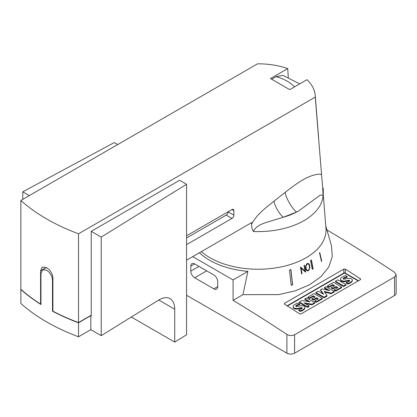 <?xml version="1.0" encoding="UTF-8"?>
<svg xmlns="http://www.w3.org/2000/svg" width="417" height="417" viewBox="0 0 417 417"><rect width="100%" height="100%" fill="white"/><g stroke="black" fill="none" stroke-linecap="round" stroke-linejoin="round"><path stroke-width="0.63" d="M201.375 251.639A67.966 39.24 0 0 0 210.017 257.748A67.966 39.24 0 0 0 306.13 257.748A67.966 39.24 0 0 0 325.964 228.167L322.649 187.269L323.097 195.234L320.324 195.041L298.603 211.007L296.607 212.008C292.072 208.797 285.681 197.7 285.233 192.305C292.171 186.774 302.127 179.659 307.975 177.215C313.881 174.681 318.406 173.769 321.549 174.473L322.649 187.269M199.43 252.759A68.591 39.599 0 0 0 209.574 260.224A68.591 39.599 0 0 0 247.906 271.384L242.939 294.647L233.082 300.339L233.082 279.943L247.906 271.384M325.776 225.868L331.447 245.66L332.302 256.429L328.784 266.953L321.121 276.565L309.768 284.67L295.392 290.8L278.806 294.605L242.939 294.647M319.745 252.587L321.757 261.172A71.479 41.267 180 0 1 321.507 261.454L319.495 252.864A69.217 39.964 0 0 0 319.745 252.587M290.904 269.622L292.651 284.868A72.985 42.138 180 0 1 291.207 285.301L289.461 270.06A69.217 39.964 0 0 0 290.904 269.622M312.26 269.346L310.535 260.51A69.217 39.964 0 0 0 311.41 259.911L313.136 268.746A71.479 41.267 180 0 1 312.26 269.346M307.663 263.382L308.856 263.768L309.633 265.123L309.836 267.907L308.861 270.341A71.218 41.116 180 0 1 307.829 270.935L306.594 270.518L305.781 269.142L305.598 266.369L306.631 263.977A69.462 40.105 0 0 0 307.663 263.382M305.015 271.05L304.035 265.368A69.462 40.105 0 0 0 304.415 265.17L305.614 272.129A71.218 41.116 180 0 1 305.525 272.176L301.079 268.162L302.064 273.849A71.218 41.116 180 0 1 301.663 274.032L300.459 267.073A69.462 40.105 0 0 0 300.558 267.026L305.015 271.05L300.516 267.047M186.566 295.262L286.906 353.194L286.906 334.418A1631.127 941.737 -120 0 0 233.082 300.339M286.906 334.418C289.476 335.836 292.041 335.94 294.6 334.747L394.555 277.034L396.15 274.72L394.555 272.27A1631.127 941.737 -120 0 0 326.938 229.918M299.594 313.829A1631.127 941.737 -120 0 0 284.603 304.207L284.285 303.732L284.603 303.274L343.806 269.09L345.349 269.137A1631.127 941.737 -120 0 1 360.34 278.759L360.658 279.244L360.34 279.703L301.131 313.886L299.594 313.829M52.896 310.946L52.495 311.181A193.019 111.438 0 0 0 78.521 322.789L78.521 336.774A193.019 111.438 180 0 1 46.605 321.903A193.019 111.438 180 0 1 20.85 303.477L20.85 289.492A193.019 111.438 0 0 0 40.96 304.519L40.96 273.443L42.586 269.747L46.329 267.584M52.495 311.181L52.495 280.104C52.109 275.887 50.144 272.577 46.605 270.185L42.586 269.747M40.59 304.066A193.019 111.438 0 0 1 20.85 289.273L20.85 200.483A193.019 111.438 0 0 0 46.605 218.909A193.019 111.438 0 0 0 78.521 233.781L78.521 322.565A193.019 111.438 0 0 1 52.896 311.171L52.896 277.873C52.511 273.656 50.54 270.352 46.991 267.964A193.019 111.438 180 0 1 46.605 267.745A193.019 111.438 180 0 1 46.219 267.521L42.216 267.078L40.59 270.774L40.59 304.066L40.96 303.852M288.272 77.364L287.735 68.596L270.503 78.542L289.726 89.645L306.959 79.694A57.181 33.016 180 0 1 315.195 95.274A57.181 33.016 180 0 1 315.252 97.104L321.549 174.473M299.724 83.869L282.945 75.378L276.09 76.65L271.66 79.209M20.85 200.483L257.586 63.806A57.181 33.016 180 0 1 287.735 68.596M186.566 260.187L251.691 222.589L251.576 224.226C251.587 227.38 252.238 229.809 253.52 231.513C253.718 229.991 255.267 228.182 258.17 226.082C261.615 223.736 265.556 222.553 283.31 217.278C279.687 214.646 274.49 205.644 274.021 201.187L285.233 192.305M251.576 224.226C254.49 219.144 257.253 214.072 274.021 201.187M315.252 97.104L78.521 233.781M78.521 322.565L91.219 315.236M233.854 210.689A2.721 1.569 120 0 0 233.291 209.443A2.721 1.569 120 0 0 231.93 209.579L233.854 210.689L233.854 215.13A2.721 1.569 120 0 1 231.93 218.456L186.566 244.649M186.566 235.772L231.93 209.579M186.566 237.992L226.165 215.13A2.721 1.569 120 0 0 228.083 211.8L233.854 215.13M91.219 231.331L179.644 180.28L186.566 184.272L101.216 237.101L91.219 231.331L91.219 315.904L90.833 315.679L78.521 322.789M29.32 195.594L22.784 191.82L22.784 199.368M22.784 191.82L114.284 142.546L117.745 144.543M186.566 184.272L186.566 334.768L174.728 342.096L174.728 309.247C174.655 304.05 173.097 300.516 170.053 298.64C166.909 296.946 163.146 297.41 158.768 300.031L101.216 335.659L90.833 329.665L90.833 315.679M101.216 237.101L101.216 335.659M78.521 336.774L90.833 329.665M174.728 342.096L131.308 317.029M321.439 261.178A71.203 41.106 0 0 0 321.507 261.099L319.563 252.791M291.186 285.129A72.709 41.976 0 0 0 292.526 284.728L290.779 269.481M312.218 269.127A71.203 41.106 0 0 0 312.927 268.642L311.244 260.031M306.922 264.321L305.958 266.239L306.151 268.923L307.23 270.409L308.022 270.31A71.099 41.048 0 0 0 308.512 270.028L309.174 269.288L309.487 268.053L309.289 265.353L308.246 263.893L307.47 264.003A69.576 40.173 180 0 1 306.922 264.321L306.735 264.201A69.3 40.011 0 0 0 307.282 263.888M307.23 270.409L305.963 268.809L305.687 267.203L306.114 264.899L306.735 264.201M307.829 270.935L307.642 270.815A70.942 40.96 0 0 0 308.674 270.221L309.523 268.611L309.727 266.645L309.44 265.009L308.674 263.664M307.24 270.899L307.642 270.815M306.589 270.508L307.048 270.779M308.246 263.893L307.47 264.003M301.079 268.162L302.064 273.849M305.374 272.04A70.942 40.96 0 0 0 305.426 272.014L304.264 265.254M192.717 256.637L233.082 279.943M194.671 277.79A1631.127 941.737 -120 0 1 213.827 288.851A5.437 3.138 -120 0 0 216.579 289.137A5.437 3.138 -120 0 0 217.705 286.651L217.705 281.657A5.437 3.138 -120 0 0 213.858 274.996L194.64 263.898A5.437 3.138 -120 0 0 191.919 263.633A5.437 3.138 -120 0 0 190.793 266.119L190.793 271.113A5.437 3.138 -120 0 0 194.671 277.79L206.681 270.852M396.15 274.72L396.15 293.26A5.437 3.138 180 0 1 394.555 295.481L294.6 353.194A5.437 3.138 180 0 1 286.906 353.194M309.122 305.869L309.122 306.49L307.543 307.402L307.543 306.782L299.354 302.054L301.929 300.563L310.06 301.866L304.869 298.869L306.537 297.91L314.72 302.633L312.067 304.17L303.998 302.909L309.122 305.869L307.543 306.782M314.72 302.633L314.72 303.258L312.067 304.791L305.473 303.758M312.067 304.791L312.067 304.17M307.543 307.402L299.354 302.674L299.354 302.054M308.57 301.627L304.869 299.489L304.869 298.869M327.011 295.538L327.011 296.159L324.077 297.858L315.888 293.13L315.888 292.51L318.27 291.134L323.681 294.256L320.569 289.805L322.122 288.908L329.8 290.701L324.41 287.589L326.005 286.667L334.189 291.394L331.234 293.104L324.139 291.436L327.011 295.538L324.077 297.232L315.888 292.51M324.077 297.858L324.077 297.232M334.189 291.394L334.189 292.015L331.234 293.724L324.661 292.181M331.234 293.724L331.234 293.104M322.951 293.839L320.569 290.425L320.569 289.805M327.991 290.279L324.41 288.21L324.41 287.589M345.995 284.535L345.995 285.16L343.613 286.536L343.613 285.911L335.461 281.209L337.848 279.833L345.995 284.535L343.613 285.911M343.613 286.536L335.461 281.829L335.461 281.209M352.329 280.109L352.329 280.73A3.836 2.215 180 0 1 351.708 281.939A11.264 6.505 180 0 1 347.825 284.076L346.256 283.169L346.256 282.549A9.044 5.223 0 0 0 349.347 281.136A1.366 0.787 0 0 0 349.66 280.636A1.366 0.787 0 0 0 349.66 280.578A0.683 0.396 0 0 0 349.196 280.271A3.086 1.783 0 0 0 347.887 280.412L345.75 280.881A4.884 2.82 180 0 1 342.831 281.016A3.378 1.949 180 0 1 340.679 279.791A4.149 2.393 180 0 1 340.527 279.161A4.149 2.393 180 0 1 341.148 277.904A14.772 8.528 180 0 1 345.484 275.627L347.168 276.601A12.004 6.927 0 0 0 344.145 277.732A3.414 1.97 0 0 0 343.227 278.478A0.855 0.495 0 0 0 343.165 278.66A0.855 0.495 0 0 0 343.415 279.009A0.985 0.568 0 0 0 344.39 279.15A53.506 30.894 0 0 0 347.22 278.53A4.696 2.711 180 0 1 350.124 278.368A3.169 1.83 180 0 1 352.198 279.541A3.836 2.215 180 0 1 352.329 280.109A3.836 2.215 180 0 1 351.708 281.319A11.264 6.505 180 0 1 347.825 283.456L346.256 282.549M347.825 284.076L347.825 283.456M347.168 276.601L347.168 277.222A12.004 6.927 0 0 0 344.145 278.358L344.145 277.732M344.145 278.358A3.414 1.97 0 0 0 343.337 278.957M349.498 281.006A0.683 0.396 0 0 0 349.196 280.891L349.196 280.271M349.196 280.891A3.086 1.783 0 0 0 347.887 281.032L347.887 280.412M347.887 281.032L345.75 281.501L345.75 280.881M345.75 281.501A4.884 2.82 180 0 1 342.831 281.637L342.831 281.016M342.831 281.637A3.378 1.949 180 0 1 340.679 280.412L340.679 279.791M340.679 280.412A4.149 2.393 180 0 1 340.527 279.781L340.527 279.161M337.317 287.897L335.993 287.131L332.792 288.981L331.395 288.173L331.395 287.548L334.59 285.702L332.662 284.592L329.003 286.703L327.475 285.817L333.522 282.325L341.711 287.052L335.659 290.545L334.194 289.7L337.853 287.589L335.993 286.51L332.792 288.356L331.395 287.548M332.792 288.981L332.792 288.356M335.993 287.131L335.993 286.51M341.711 287.052L341.711 287.673L335.659 291.17L334.194 290.321L334.194 289.7M335.659 291.17L335.659 290.545M334.053 286.015L332.662 285.212L332.662 284.592M332.662 285.212L329.003 287.323L329.003 286.703M329.003 287.323L327.475 286.443L327.475 285.817M317.848 299.14L316.524 298.374L313.323 300.219L311.926 299.411L311.926 298.791L315.122 296.946L313.193 295.83L309.534 297.941L308.001 297.06L314.053 293.568L322.242 298.291L316.19 301.788L314.726 300.938L318.385 298.827L316.524 297.754L313.323 299.599L311.926 298.791M313.323 300.219L313.323 299.599M316.524 298.374L316.524 297.754M322.242 298.291L322.242 298.916L316.19 302.408L314.726 301.564L314.726 300.938M316.19 302.408L316.19 301.788M314.585 297.253L313.193 296.451L313.193 295.83M313.193 296.451L309.534 298.567L309.534 297.941M309.534 298.567L308.001 297.681L308.001 297.06M304.9 307.491L304.9 308.111A3.836 2.215 180 0 1 304.28 309.32A11.264 6.505 180 0 1 300.396 311.457L298.827 310.55L298.827 309.93A9.044 5.223 0 0 0 301.918 308.523A1.366 0.787 0 0 0 302.236 308.017A1.366 0.787 0 0 0 302.231 307.96A0.683 0.396 0 0 0 301.767 307.652A3.086 1.783 0 0 0 300.459 307.793L298.322 308.262A4.884 2.82 180 0 1 295.403 308.398A3.378 1.949 180 0 1 293.25 307.173A4.149 2.393 180 0 1 293.104 306.542A4.149 2.393 180 0 1 293.719 305.286A14.772 8.528 180 0 1 298.056 303.008L299.74 303.983A12.004 6.927 0 0 0 296.722 305.114A3.414 1.97 0 0 0 295.799 305.859A0.855 0.495 0 0 0 295.736 306.042A0.855 0.495 0 0 0 295.992 306.391A0.985 0.568 0 0 0 296.961 306.531A53.506 30.894 0 0 0 299.792 305.911A4.696 2.711 180 0 1 302.695 305.75A3.169 1.83 180 0 1 304.77 306.922A3.836 2.215 180 0 1 304.9 307.491A3.836 2.215 180 0 1 304.28 308.7A11.264 6.505 180 0 1 300.396 310.837L298.827 309.93M300.396 311.457L300.396 310.837M299.74 303.983L299.74 304.603A12.004 6.927 0 0 0 296.722 305.739L296.722 305.114M296.722 305.739A3.414 1.97 0 0 0 295.908 306.339M302.07 308.392A0.683 0.396 0 0 0 301.767 308.278L301.767 307.652M301.767 308.278A3.086 1.783 0 0 0 300.459 308.413L300.459 307.793M300.459 308.413L298.322 308.882L298.322 308.262M298.322 308.882A4.884 2.82 180 0 1 295.403 309.018L295.403 308.398M295.403 309.018A3.378 1.949 180 0 1 293.25 307.798L293.25 307.173M293.25 307.798A4.149 2.393 180 0 1 293.104 307.162L293.104 306.542M253.52 231.513A65.052 37.556 0 0 0 304.071 220.603A65.052 37.556 0 0 0 304.29 220.478A65.052 37.556 0 0 0 323.097 195.234M296.607 212.008A56.915 32.86 180 0 1 283.31 217.278L296.607 212.008M226.165 215.13L231.93 218.456M40.59 270.774L46.219 267.521M52.495 280.104L52.896 279.87M158.768 300.031L174.728 309.247M284.603 304.207L284.603 303.274M343.806 273.088L343.806 269.09M345.349 273.14L345.349 269.137M360.34 279.703L360.34 278.759M294.6 353.194L294.6 334.747M394.555 277.034L394.555 295.481M190.793 266.119L194.64 263.898M213.827 288.851L217.705 286.615M190.793 271.113L198.961 266.395M322.847 189.735A1.632 0.943 0 0 0 323.274 189.099L323.274 195.005M351.708 281.939L351.708 281.319M343.227 278.848L343.227 278.478M304.28 309.32L304.28 308.7M295.799 306.229L295.799 305.859M358.531 280.75L345.078 272.984A1.089 0.625 120 0 0 344.536 273.041L358.208 280.933M345.078 272.984A1.089 1.089 0 0 0 343.994 272.984A1.089 0.625 -120 0 1 344.536 273.041L287.433 306.005M294.532 86.866A41.366 23.884 0 0 0 276.09 76.65M315.195 95.274L318.572 136.99M323.274 189.099A1.632 1.632 0 0 0 322.695 187.853M343.994 272.984L287.131 305.812"/></g></svg>
